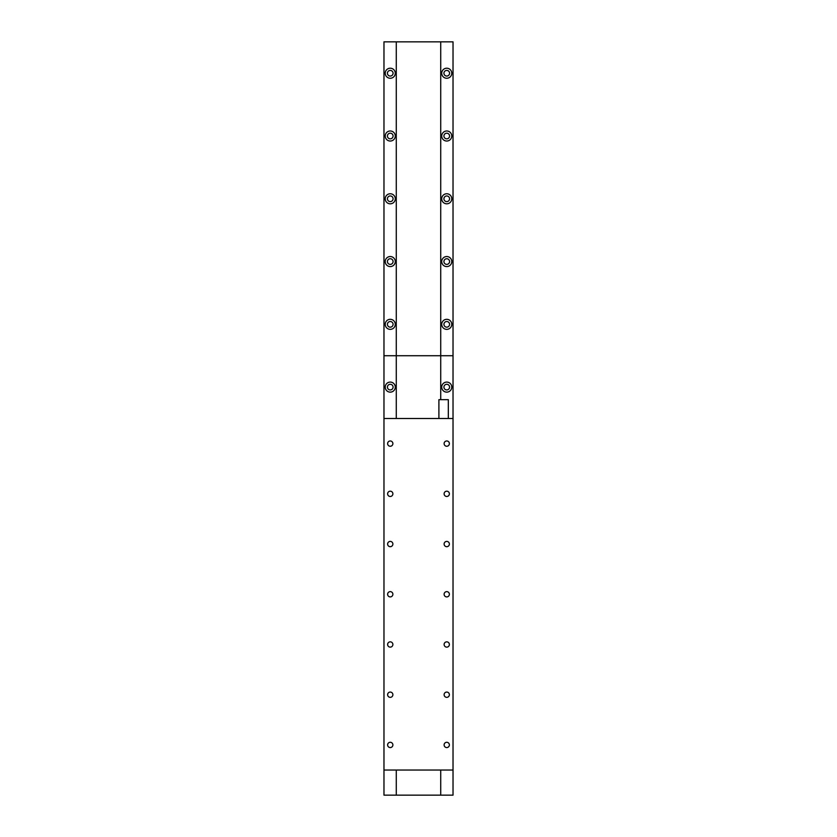 <?xml version="1.0" encoding="UTF-8"?>
<svg xmlns="http://www.w3.org/2000/svg" width="837" height="837" viewBox="0 0 837 837"><rect width="100%" height="100%" fill="white"/><g stroke="black" fill="none" stroke-linecap="round" stroke-linejoin="round"><path stroke-width="1.26" d="M446.749 382.09A5.022 5.022 0 0 0 441.727 387.112A5.022 5.022 0 0 0 446.749 392.135A5.022 5.022 0 0 0 451.771 387.112A5.022 5.022 0 0 0 446.749 382.09M446.749 384.288A2.825 2.825 0 0 0 443.924 387.112A2.825 2.825 0 0 0 446.749 389.937A2.825 2.825 0 0 0 449.574 387.112A2.825 2.825 0 0 0 446.749 384.288M390.251 382.09A5.022 5.022 0 0 0 385.229 387.112A5.022 5.022 0 0 0 390.251 392.135A5.022 5.022 0 0 0 395.273 387.112A5.022 5.022 0 0 0 390.251 382.09M390.251 384.288A2.825 2.825 0 0 0 387.426 387.112A2.825 2.825 0 0 0 390.251 389.937A2.825 2.825 0 0 0 393.076 387.112A2.825 2.825 0 0 0 390.251 384.288M440.722 399.667L440.722 355.725L453.026 355.725L453.026 41.85L440.722 41.85L440.722 355.725L453.026 355.725L453.026 418.5L383.974 418.5L383.974 355.725L440.722 355.725L396.278 355.725L396.278 41.85L440.722 41.85M396.278 418.5L396.278 355.725L383.974 355.725L383.974 41.85L396.278 41.85M390.251 491.193A2.637 2.637 0 0 0 387.615 493.83A2.637 2.637 0 0 0 390.251 496.467A2.637 2.637 0 0 0 392.888 493.83A2.637 2.637 0 0 0 390.251 491.193M446.749 491.193A2.637 2.637 0 0 0 444.112 493.83A2.637 2.637 0 0 0 446.749 496.467A2.637 2.637 0 0 0 449.385 493.83A2.637 2.637 0 0 0 446.749 491.193M446.749 440.973A2.637 2.637 0 0 0 444.112 443.61A2.637 2.637 0 0 0 446.749 446.247A2.637 2.637 0 0 0 449.385 443.61A2.637 2.637 0 0 0 446.749 440.973M390.251 440.973A2.637 2.637 0 0 0 387.615 443.61A2.637 2.637 0 0 0 390.251 446.247A2.637 2.637 0 0 0 392.888 443.61A2.637 2.637 0 0 0 390.251 440.973M438.902 418.5L438.902 399.667L448.318 399.667L448.318 418.5M446.749 541.413A2.637 2.637 0 0 0 444.112 544.05A2.637 2.637 0 0 0 446.749 546.687A2.637 2.637 0 0 0 449.385 544.05A2.637 2.637 0 0 0 446.749 541.413M446.749 591.633A2.637 2.637 0 0 0 444.112 594.27A2.637 2.637 0 0 0 446.749 596.907A2.637 2.637 0 0 0 449.385 594.27A2.637 2.637 0 0 0 446.749 591.633M446.749 641.853A2.637 2.637 0 0 0 444.112 644.49A2.637 2.637 0 0 0 446.749 647.127A2.637 2.637 0 0 0 449.385 644.49A2.637 2.637 0 0 0 446.749 641.853M446.749 692.073A2.637 2.637 0 0 0 444.112 694.71A2.637 2.637 0 0 0 446.749 697.347A2.637 2.637 0 0 0 449.385 694.71A2.637 2.637 0 0 0 446.749 692.073M446.749 742.293A2.637 2.637 0 0 0 444.112 744.93A2.637 2.637 0 0 0 446.749 747.567A2.637 2.637 0 0 0 449.385 744.93A2.637 2.637 0 0 0 446.749 742.293M390.251 541.413A2.637 2.637 0 0 0 387.615 544.05A2.637 2.637 0 0 0 390.251 546.687A2.637 2.637 0 0 0 392.888 544.05A2.637 2.637 0 0 0 390.251 541.413M390.251 591.633A2.637 2.637 0 0 0 387.615 594.27A2.637 2.637 0 0 0 390.251 596.907A2.637 2.637 0 0 0 392.888 594.27A2.637 2.637 0 0 0 390.251 591.633M390.251 641.853A2.637 2.637 0 0 0 387.615 644.49A2.637 2.637 0 0 0 390.251 647.127A2.637 2.637 0 0 0 392.888 644.49A2.637 2.637 0 0 0 390.251 641.853M390.251 692.073A2.637 2.637 0 0 0 387.615 694.71A2.637 2.637 0 0 0 390.251 697.347A2.637 2.637 0 0 0 392.888 694.71A2.637 2.637 0 0 0 390.251 692.073M390.251 742.293A2.637 2.637 0 0 0 387.615 744.93A2.637 2.637 0 0 0 390.251 747.567A2.637 2.637 0 0 0 392.888 744.93A2.637 2.637 0 0 0 390.251 742.293M383.974 770.04L383.974 795.15L453.026 795.15L453.026 770.04L383.974 770.04L383.974 418.5M453.026 770.04L453.026 418.5M440.722 795.15L440.722 770.04M396.278 795.15L396.278 770.04M446.749 68.215A5.022 5.022 0 0 0 441.727 73.237A5.022 5.022 0 0 0 446.749 78.259A5.022 5.022 0 0 0 451.771 73.237A5.022 5.022 0 0 0 446.749 68.215M446.749 70.413A2.825 2.825 0 0 0 443.924 73.237A2.825 2.825 0 0 0 446.749 76.062A2.825 2.825 0 0 0 449.574 73.237A2.825 2.825 0 0 0 446.749 70.413M390.251 68.215A5.022 5.022 0 0 0 385.229 73.237A5.022 5.022 0 0 0 390.251 78.259A5.022 5.022 0 0 0 395.273 73.237A5.022 5.022 0 0 0 390.251 68.215M390.251 70.413A2.825 2.825 0 0 0 387.426 73.237A2.825 2.825 0 0 0 390.251 76.062A2.825 2.825 0 0 0 393.076 73.237A2.825 2.825 0 0 0 390.251 70.413M446.749 130.99A5.022 5.022 0 0 0 441.727 136.012A5.022 5.022 0 0 0 446.749 141.035A5.022 5.022 0 0 0 451.771 136.012A5.022 5.022 0 0 0 446.749 130.99M446.749 133.188A2.825 2.825 0 0 0 443.924 136.012A2.825 2.825 0 0 0 446.749 138.837A2.825 2.825 0 0 0 449.574 136.012A2.825 2.825 0 0 0 446.749 133.188M390.251 130.99A5.022 5.022 0 0 0 385.229 136.012A5.022 5.022 0 0 0 390.251 141.035A5.022 5.022 0 0 0 395.273 136.012A5.022 5.022 0 0 0 390.251 130.99M390.251 133.188A2.825 2.825 0 0 0 387.426 136.012A2.825 2.825 0 0 0 390.251 138.837A2.825 2.825 0 0 0 393.076 136.012A2.825 2.825 0 0 0 390.251 133.188M446.749 193.765A5.022 5.022 0 0 0 441.727 198.787A5.022 5.022 0 0 0 446.749 203.809A5.022 5.022 0 0 0 451.771 198.787A5.022 5.022 0 0 0 446.749 193.765M446.749 195.963A2.825 2.825 0 0 0 443.924 198.787A2.825 2.825 0 0 0 446.749 201.612A2.825 2.825 0 0 0 449.574 198.787A2.825 2.825 0 0 0 446.749 195.963M390.251 193.765A5.022 5.022 0 0 0 385.229 198.787A5.022 5.022 0 0 0 390.251 203.809A5.022 5.022 0 0 0 395.273 198.787A5.022 5.022 0 0 0 390.251 193.765M390.251 195.963A2.825 2.825 0 0 0 387.426 198.787A2.825 2.825 0 0 0 390.251 201.612A2.825 2.825 0 0 0 393.076 198.787A2.825 2.825 0 0 0 390.251 195.963M446.749 256.54A5.022 5.022 0 0 0 441.727 261.562A5.022 5.022 0 0 0 446.749 266.584A5.022 5.022 0 0 0 451.771 261.562A5.022 5.022 0 0 0 446.749 256.54M446.749 258.738A2.825 2.825 0 0 0 443.924 261.562A2.825 2.825 0 0 0 446.749 264.387A2.825 2.825 0 0 0 449.574 261.562A2.825 2.825 0 0 0 446.749 258.738M390.251 256.54A5.022 5.022 0 0 0 385.229 261.562A5.022 5.022 0 0 0 390.251 266.584A5.022 5.022 0 0 0 395.273 261.562A5.022 5.022 0 0 0 390.251 256.54M390.251 258.738A2.825 2.825 0 0 0 387.426 261.562A2.825 2.825 0 0 0 390.251 264.387A2.825 2.825 0 0 0 393.076 261.562A2.825 2.825 0 0 0 390.251 258.738M446.749 319.315A5.022 5.022 0 0 0 441.727 324.337A5.022 5.022 0 0 0 446.749 329.359A5.022 5.022 0 0 0 451.771 324.337A5.022 5.022 0 0 0 446.749 319.315M446.749 321.513A2.825 2.825 0 0 0 443.924 324.337A2.825 2.825 0 0 0 446.749 327.162A2.825 2.825 0 0 0 449.574 324.337A2.825 2.825 0 0 0 446.749 321.513M390.251 319.315A5.022 5.022 0 0 0 385.229 324.337A5.022 5.022 0 0 0 390.251 329.359A5.022 5.022 0 0 0 395.273 324.337A5.022 5.022 0 0 0 390.251 319.315M390.251 321.513A2.825 2.825 0 0 0 387.426 324.337A2.825 2.825 0 0 0 390.251 327.162A2.825 2.825 0 0 0 393.076 324.337A2.825 2.825 0 0 0 390.251 321.513"/></g></svg>
